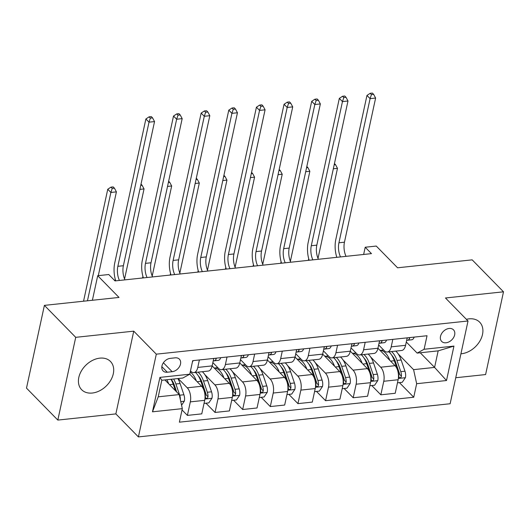 <?xml version="1.0" encoding="UTF-8"?>
<svg xmlns="http://www.w3.org/2000/svg" width="530" height="530" viewBox="0 0 530 530"><rect width="100%" height="100%" fill="white"/><g stroke="black" fill="none" stroke-linecap="round" stroke-linejoin="round"><path stroke-width="0.79" d="M460.928 353.795A20.18 14.568 135.6 0 0 461.491 353.749A20.18 14.568 135.6 0 0 479.975 340.896A20.18 14.568 135.6 0 0 479.67 322.18A20.18 14.568 135.6 0 0 469.03 318.855A20.18 14.568 135.6 0 0 466.393 319.332M99.832 358.147A20.18 14.568 135.6 0 0 81.348 370.993A20.18 14.568 135.6 0 0 81.653 389.716A20.18 14.568 135.6 0 0 92.293 393.035A20.18 14.568 135.6 0 0 110.777 380.182A20.18 14.568 135.6 0 0 110.472 361.467A20.18 14.568 135.6 0 0 99.832 358.147M449.122 328.467A8.275 5.976 135.6 0 0 441.543 333.741A8.275 5.976 135.6 0 0 441.669 341.419A8.275 5.976 135.6 0 0 446.028 342.777A8.275 5.976 135.6 0 0 453.614 337.511A8.275 5.976 135.6 0 0 453.488 329.826A8.275 5.976 135.6 0 0 449.122 328.467M455.754 377.738L485.606 374.558L503.5 291.811L472.177 259.852L397.56 267.789L376.26 246.059L365.21 247.238L363.646 254.46M138.409 436.912L450.129 403.741L468.023 320.994L156.304 354.166L138.409 436.912L115.858 413.904L133.745 331.157L75.717 337.332L57.823 420.085L115.858 413.904M57.823 420.085L26.5 388.126L44.394 305.373L119.005 297.436L97.705 275.706L92.392 300.265M75.717 337.332L44.394 305.373M97.705 275.706L108.756 274.527L115.023 280.92L371.477 253.631L365.21 247.238M167.301 372.219L172.164 371.702A8.016 5.79 135.6 0 0 179.511 366.594A8.016 5.79 135.6 0 0 179.392 359.161A8.016 5.79 135.6 0 0 175.158 357.836L170.296 358.353A8.016 5.79 135.6 0 0 162.948 363.461A8.016 5.79 135.6 0 0 163.074 370.901A8.016 5.79 135.6 0 0 167.301 372.219L161.835 366.647M182.32 408.643L152.474 411.817L159.921 377.38L189.766 374.2L182.823 378.036L161.816 380.268L158.238 396.818L179.239 394.585L182.32 408.643L179.392 422.171L413.738 397.235L399.395 382.607M420.237 352.768L434.587 367.409L438.164 350.86L417.163 353.099L424.106 349.263L427.034 335.735L192.695 360.672L189.766 374.2M424.106 349.263L453.952 346.09L446.505 380.527L416.659 383.707L413.738 397.235M133.745 331.157L156.304 354.166M503.5 291.811L445.465 297.986L468.023 320.994M417.163 353.099L406.298 342.009M392.823 339.372L391.213 346.839A10.348 5.287 83.9 0 1 387.298 352.013A10.348 5.287 83.9 0 1 384.263 350.668L378.658 344.95M365.19 342.314L363.58 349.774A10.348 5.287 83.9 0 1 359.658 354.954A10.348 5.287 83.9 0 1 356.63 353.609L351.026 347.892M337.557 345.255L335.94 352.715A10.348 5.287 83.9 0 1 332.025 357.896A10.348 5.287 83.9 0 1 328.998 356.551L323.393 350.833M309.924 348.197L308.308 355.656A10.348 5.287 83.9 0 1 304.392 360.837A10.348 5.287 83.9 0 1 301.365 359.492L295.753 353.775M282.285 351.138L280.675 358.598A10.348 5.287 83.9 0 1 276.759 363.772A10.348 5.287 83.9 0 1 273.725 362.434L268.12 356.71M254.652 354.08L253.035 361.54A10.348 5.287 83.9 0 1 249.12 366.714A10.348 5.287 83.9 0 1 246.092 365.375L240.487 359.651M227.019 357.015L225.402 364.481A10.348 5.287 83.9 0 1 221.487 369.655A10.348 5.287 83.9 0 1 218.459 368.31L212.855 362.593M199.379 359.956L197.769 367.423A10.348 5.287 83.9 0 1 193.854 372.597A10.348 5.287 83.9 0 1 190.82 371.252L190.482 370.901M164.89 379.944L179.239 394.585M178.153 378.533L187.242 387.801A10.348 5.287 83.9 0 1 190.323 401.866L187.395 415.394L182.042 409.928M189.766 374.193L201.612 386.277A10.348 5.287 83.9 0 1 204.693 400.335L201.764 413.864L187.395 415.394M204.845 374.624L214.882 384.866A10.348 5.287 83.9 0 1 217.956 398.924L215.034 412.453L205.951 403.191M212.139 365.879L229.251 383.336A10.348 5.287 83.9 0 1 232.326 397.394L229.404 410.922L215.034 412.453M232.478 371.689L242.515 381.925A10.348 5.287 83.9 0 1 245.589 395.983L242.667 409.511L233.584 400.249M239.779 362.937L256.884 380.394A10.348 5.287 83.9 0 1 259.965 394.452L257.037 407.981L242.667 409.511M260.117 368.748L270.148 378.983A10.348 5.287 83.9 0 1 273.228 393.041L270.3 406.57L261.224 397.308M269.021 352.549L267.411 360.009L284.517 377.453A10.348 5.287 83.9 0 1 287.598 391.511L284.67 405.046L270.3 406.57M287.75 365.806L297.781 376.042A10.348 5.287 83.9 0 1 300.861 390.1L297.933 403.628L288.857 394.366M296.654 349.608L295.044 357.068L312.157 374.511A10.348 5.287 83.9 0 1 315.231 388.569L312.302 402.104L297.933 403.628M315.383 362.865L325.42 373.1A10.348 5.287 83.9 0 1 328.494 387.158L325.572 400.693L316.49 391.425M322.677 354.119L339.79 371.57A10.348 5.287 83.9 0 1 342.864 385.628L339.942 399.163L325.572 400.693M343.016 359.923L353.053 370.159A10.348 5.287 83.9 0 1 356.133 384.217L353.205 397.752L344.122 388.483M350.317 351.178L367.423 368.628A10.348 5.287 83.9 0 1 370.503 382.686L367.575 396.221L353.205 397.752M370.656 356.981L380.686 367.217A10.348 5.287 83.9 0 1 383.766 381.275L380.838 394.81L371.762 385.542M379.559 340.783L377.95 348.25L395.055 365.687A10.348 5.287 83.9 0 1 398.136 379.752L395.208 393.28L380.838 394.81M398.288 354.04L413.585 369.649L434.587 367.409L446.505 380.527M213.756 358.432L212.139 365.892A10.348 5.287 83.9 0 1 208.224 371.066L193.854 372.597M241.388 355.491L239.772 362.951A10.348 5.287 83.9 0 1 235.857 368.125L221.487 369.655M253.035 361.54L267.411 360.009A10.348 5.287 83.9 0 1 263.49 365.183L249.12 366.714M280.675 358.598L295.044 357.068A10.348 5.287 83.9 0 1 291.129 362.248L276.759 363.772M324.294 346.666L322.677 354.126A10.348 5.287 83.9 0 1 318.762 359.307L304.392 360.837M351.927 343.725L350.31 351.191A10.348 5.287 83.9 0 1 346.395 356.365L332.025 357.896M363.58 349.774L377.95 348.25A10.348 5.287 83.9 0 1 374.028 353.424L359.658 354.954M416.659 383.707L413.585 369.649M407.192 337.842L405.583 345.308A10.348 5.287 83.9 0 1 401.667 350.482L387.298 352.013M161.816 380.268L159.921 377.38M158.238 396.818L152.474 411.817M453.952 346.09L438.164 350.86M193.072 360.632A6.857 3.505 83.9 0 1 192.383 362.109M119.422 280.45A12.932 6.612 83.9 0 1 117.852 266.312L149.016 122.165L145.882 118.972L114.718 263.112A19.398 9.918 -96.1 0 0 115.725 280.847M124.947 279.866A12.932 6.612 83.9 0 1 123.377 265.722L154.541 121.582L149.016 122.165L150.361 118.124L152.574 117.892L151.322 116.613L149.109 116.845L150.361 118.124M149.109 116.845L145.882 118.972M154.541 121.582L152.574 117.892M181.578 405.238L184.354 401.117A6.857 3.505 -96.1 0 0 183.903 394.744L180.081 383.528A19.789 10.116 -96.1 0 0 177.841 378.566M168.726 383.852A19.789 10.116 -96.1 0 0 166.784 379.738M180.366 399.713A6.857 3.505 -96.1 0 0 179.703 395.194L175.881 383.972A19.789 10.116 -96.1 0 0 173.641 379.01M171.117 379.281A16.423 8.394 83.9 0 1 174.463 385.495L176.662 391.955M170.985 379.294A19.789 10.116 83.9 0 1 173.231 384.257L175.417 390.683M98.295 275.64L116.408 191.867L110.883 192.456L107.749 189.256L83.839 299.854A19.398 9.918 -96.1 0 0 83.581 301.206M87.457 300.795L110.883 192.456L112.228 188.408L114.44 188.177L113.181 186.898L110.975 187.13L112.228 188.408M110.975 187.13L107.749 189.256M116.408 191.867L114.44 188.177M220.705 357.69A6.857 3.505 83.9 0 1 218.34 360.34L213.206 360.957M213.219 360.897L214.14 360.784A6.857 3.505 -96.1 0 0 216.174 358.989L216.114 358.22M214.279 358.373L213.603 359.115M147.055 277.508A12.932 6.612 83.9 0 1 145.485 263.37L176.649 119.224L173.515 116.03L142.351 260.17A19.398 9.918 -96.1 0 0 143.358 277.906M152.58 276.925A12.932 6.612 83.9 0 1 151.01 262.781L182.174 118.641L176.649 119.224L178 115.182L180.207 114.95L178.954 113.672L176.742 113.904L178 115.182M176.742 113.904L173.515 116.03M182.174 118.641L180.207 114.95M248.345 354.749A6.857 3.505 83.9 0 1 245.98 357.399L240.839 358.015M240.852 357.955L241.779 357.843A6.857 3.505 -96.1 0 0 243.807 356.047L243.754 355.279M241.912 355.431L241.236 356.173M174.688 274.573A12.932 6.612 83.9 0 1 173.118 260.429L204.288 116.289L201.155 113.089L169.991 257.235A19.398 9.918 -96.1 0 0 170.991 274.964M180.22 273.983A12.932 6.612 83.9 0 1 178.65 259.839L209.814 115.699L204.288 116.289L205.633 112.241L207.846 112.009L206.587 110.73L204.381 110.962L205.633 112.241M204.381 110.962L201.155 113.089M209.814 115.699L207.846 112.009M275.978 351.807A6.857 3.505 83.9 0 1 273.613 354.457L268.478 355.074M268.491 355.014L269.412 354.908A6.857 3.505 -96.1 0 0 271.44 353.113L271.386 352.337M269.545 352.49L268.876 353.232M202.327 271.632A12.932 6.612 83.9 0 1 200.757 257.487L231.921 113.347L228.788 110.147L197.624 254.294A19.398 9.918 -96.1 0 0 198.631 272.022M207.853 271.042A12.932 6.612 83.9 0 1 206.283 256.898L237.447 112.757L231.921 113.347L233.266 109.299L235.479 109.067L234.227 107.789L232.014 108.027L233.266 109.299M232.014 108.027L228.788 110.147M237.447 112.757L235.479 109.067M204.03 403.396L208.813 402.886L211.993 398.176A6.857 3.505 -96.1 0 0 211.543 391.802L207.714 380.586A19.789 10.116 -96.1 0 0 202.294 371.696M196.358 380.918A19.789 10.116 -96.1 0 0 190.217 372.106M204.368 391.61L204.686 392.531A6.857 3.505 83.9 0 1 205.348 397.069L205.686 398.143L206.667 398.394L207.515 397.911L207.998 396.791A6.857 3.505 -96.1 0 0 207.343 392.253L203.513 381.03A19.789 10.116 -96.1 0 0 198.094 372.146M198.319 375.856A16.423 8.394 83.9 0 1 202.096 382.554L205.918 393.77A3.491 1.782 83.9 0 1 206.196 394.949L207.998 396.791M195.444 372.431A19.789 10.116 83.9 0 1 200.863 381.315L203.666 389.543M124.57 278.992L144.041 188.925L139.887 189.369M140.748 185.374L142.073 185.235L141.013 184.155M115.275 279.31L114.944 280.84M144.041 188.925L142.073 185.235M231.663 400.455L236.446 399.945L239.626 395.234A6.857 3.505 -96.1 0 0 239.176 388.861L235.353 377.645A19.789 10.116 -96.1 0 0 229.934 368.761M223.998 377.976A19.789 10.116 -96.1 0 0 214.272 368.058M232.007 388.669L232.319 389.59A6.857 3.505 83.9 0 1 232.981 394.128L233.326 395.201L234.306 395.459L235.154 394.969L235.631 393.85A6.857 3.505 -96.1 0 0 234.975 389.311L231.153 378.089A19.789 10.116 -96.1 0 0 225.727 369.205M225.952 372.915A16.423 8.394 83.9 0 1 229.735 379.613L233.558 390.829A3.491 1.782 83.9 0 1 233.829 392.008L235.631 393.85M223.077 369.49A19.789 10.116 83.9 0 1 228.496 378.374L231.305 386.602M152.203 276.05L171.674 185.984L167.52 186.427M168.381 182.433L169.706 182.294L168.646 181.214M142.915 276.368L142.563 277.992M171.674 185.984L169.706 182.294M259.302 397.513L264.086 397.003L267.259 392.293A6.857 3.505 -96.1 0 0 266.809 385.919L262.986 374.703A19.789 10.116 -96.1 0 0 257.567 365.819M251.631 375.035A19.789 10.116 -96.1 0 0 241.912 365.117M259.64 385.727L259.958 386.655A6.857 3.505 83.9 0 1 260.614 391.186L260.959 392.26L261.939 392.518L262.787 392.028L263.271 390.908A6.857 3.505 -96.1 0 0 262.608 386.37L258.786 375.154A19.789 10.116 -96.1 0 0 253.367 366.263M253.585 369.973A16.423 8.394 83.9 0 1 257.368 376.671L261.191 387.887A3.491 1.782 83.9 0 1 261.462 389.066L263.271 390.908M250.71 366.548A19.789 10.116 83.9 0 1 256.136 375.432L258.938 383.66M179.836 273.109L199.313 183.042L195.159 183.486M196.02 179.491L197.339 179.352L196.285 178.272M170.547 273.427L170.196 275.05M199.313 183.042L197.339 179.352M303.61 348.866A6.857 3.505 83.9 0 1 301.245 351.516L296.111 352.139M296.124 352.072L297.045 351.966A6.857 3.505 -96.1 0 0 299.072 350.171L299.019 349.396M297.178 349.548L296.508 350.29M229.96 268.69A12.932 6.612 83.9 0 1 228.39 254.546L259.554 110.406L256.421 107.206L225.257 251.352A19.398 9.918 -96.1 0 0 226.264 269.081M235.486 268.101A12.932 6.612 83.9 0 1 233.915 253.956L265.079 109.816L259.554 110.406L260.899 106.364L263.112 106.126L261.86 104.847L259.647 105.086L260.899 106.364M259.647 105.086L256.421 107.206M265.079 109.816L263.112 106.126M286.935 394.572L291.719 394.062L294.892 389.351A6.857 3.505 -96.1 0 0 294.441 382.985L290.619 371.762A19.789 10.116 -96.1 0 0 285.2 362.878M279.264 372.093A19.789 10.116 -96.1 0 0 269.545 362.175M287.273 382.786L287.591 383.713A6.857 3.505 83.9 0 1 288.247 388.251L288.592 389.318L289.572 389.576L290.42 389.093L290.904 387.967A6.857 3.505 -96.1 0 0 290.241 383.428L286.419 372.212A19.789 10.116 -96.1 0 0 280.999 363.322M281.225 367.038A16.423 8.394 83.9 0 1 285.001 373.729L288.823 384.946A3.491 1.782 83.9 0 1 289.102 386.125L290.904 387.967M278.349 363.606A19.789 10.116 83.9 0 1 283.769 372.491L286.571 380.719M207.475 270.168L226.946 180.101L222.792 180.544M223.653 176.556L224.978 176.41L223.918 175.331M198.18 270.485L197.829 272.109M226.946 180.101L224.978 176.41M331.243 345.924A6.857 3.505 83.9 0 1 328.885 348.574L323.744 349.197M323.757 349.137L324.678 349.025A6.857 3.505 -96.1 0 0 326.712 347.229L326.659 346.454M324.817 346.613L324.141 347.349M257.593 265.749A12.932 6.612 83.9 0 1 256.023 251.604L287.187 107.464L284.06 104.271L252.889 248.411A19.398 9.918 -96.1 0 0 253.897 266.139M263.118 265.159A12.932 6.612 83.9 0 1 261.548 251.015L292.719 106.874L287.187 107.464L288.539 103.423L290.745 103.184L289.493 101.906L287.286 102.144L288.539 103.423M287.286 102.144L284.06 104.271M292.719 106.874L290.745 103.184M314.568 391.63L319.351 391.12L322.531 386.416A6.857 3.505 -96.1 0 0 322.081 380.043L318.258 368.82A19.789 10.116 -96.1 0 0 312.832 359.936M306.897 369.152A19.789 10.116 -96.1 0 0 297.178 359.234M314.913 379.844L315.224 380.772A6.857 3.505 83.9 0 1 315.887 385.31L316.224 386.383L317.205 386.635L318.06 386.151L318.537 385.025A6.857 3.505 -96.1 0 0 317.881 380.487L314.058 369.271A19.789 10.116 -96.1 0 0 308.632 360.38M308.857 364.097A16.423 8.394 83.9 0 1 312.634 370.788L316.456 382.004A3.491 1.782 83.9 0 1 316.735 383.183L318.537 385.025M305.982 360.665A19.789 10.116 83.9 0 1 311.401 369.549L314.204 377.777M235.108 267.226L254.579 177.159L250.425 177.603M251.286 173.615L252.611 173.469L251.551 172.389M225.813 267.544L225.462 269.167M254.579 177.159L252.611 173.469M358.883 342.983A6.857 3.505 83.9 0 1 356.518 345.633L351.377 346.256M351.39 346.196L352.317 346.083A6.857 3.505 -96.1 0 0 354.345 344.288L354.292 343.513M352.45 343.672L351.781 344.407M285.233 262.807A12.932 6.612 83.9 0 1 283.663 248.663L314.827 104.523L311.693 101.329L280.529 245.469A19.398 9.918 -96.1 0 0 281.529 263.198M290.758 262.217A12.932 6.612 83.9 0 1 289.188 248.08L320.352 103.933L314.827 104.523L316.171 100.481L318.384 100.243L317.132 98.964L314.919 99.203L316.171 100.481M314.919 99.203L311.693 101.329M320.352 103.933L318.384 100.243M342.201 388.689L346.984 388.179L350.164 383.475A6.857 3.505 -96.1 0 0 349.714 377.102L345.891 365.879A19.789 10.116 -96.1 0 0 340.472 356.995M334.536 366.21A19.789 10.116 -96.1 0 0 324.817 356.292M342.546 376.903L342.857 377.83A6.857 3.505 83.9 0 1 343.519 382.368L343.864 383.442L344.844 383.693L345.692 383.21L346.169 382.084A6.857 3.505 -96.1 0 0 345.514 377.546L341.691 366.329A19.789 10.116 -96.1 0 0 336.272 357.439M336.49 361.155A16.423 8.394 83.9 0 1 340.273 367.846L344.096 379.069A3.491 1.782 83.9 0 1 344.367 380.249L346.169 382.084M333.615 357.724A19.789 10.116 83.9 0 1 339.034 366.614L341.843 374.842M262.741 264.284L282.218 174.224L278.058 174.661M278.926 170.673L280.244 170.534L279.184 169.454M253.453 264.609L253.102 266.226M282.218 174.224L280.244 170.534M386.516 340.048A6.857 3.505 83.9 0 1 384.151 342.698L379.016 343.314M379.029 343.255L379.95 343.142A6.857 3.505 -96.1 0 0 381.978 341.346L381.925 340.571M380.083 340.73L379.414 341.472M312.866 259.866A12.932 6.612 83.9 0 1 311.296 245.721L342.459 101.581L339.326 98.388L308.162 242.528A19.398 9.918 -96.1 0 0 309.169 260.263M318.391 259.276A12.932 6.612 83.9 0 1 316.821 245.138L347.985 100.992L342.459 101.581L343.804 97.54L346.017 97.301L344.765 96.023L342.552 96.261L343.804 97.54M342.552 96.261L339.326 98.388M347.985 100.992L346.017 97.301M369.841 385.747L374.624 385.244L377.797 380.533A6.857 3.505 -96.1 0 0 377.347 374.16L373.524 362.944A19.789 10.116 -96.1 0 0 368.105 354.053M362.169 363.269A19.789 10.116 -96.1 0 0 352.45 353.351L355.994 352.96M370.178 373.961L370.496 374.889A6.857 3.505 83.9 0 1 371.152 379.427L371.497 380.5L372.477 380.752L373.325 380.268L373.809 379.142A6.857 3.505 -96.1 0 0 373.147 374.604L369.324 363.388A19.789 10.116 -96.1 0 0 363.905 354.504M364.13 358.214A16.423 8.394 83.9 0 1 367.906 364.905L371.729 376.128A3.491 1.782 83.9 0 1 372.007 377.307L373.809 379.142M361.248 354.782A19.789 10.116 83.9 0 1 366.674 363.673L369.476 371.901M290.374 261.343L309.851 171.283L305.697 171.72M306.559 167.732L307.884 167.593L306.824 166.513M281.085 261.668L280.734 263.284M309.851 171.283L307.884 167.593M414.149 337.106A6.857 3.505 83.9 0 1 411.783 339.757L406.649 340.373M406.662 340.313L407.583 340.2A6.857 3.505 -96.1 0 0 409.617 338.405L409.558 337.63M407.722 337.789L407.047 338.531M340.499 256.924A12.932 6.612 83.9 0 1 338.928 242.786L370.092 98.64L366.959 95.446L335.795 239.586A19.398 9.918 -96.1 0 0 336.802 257.322M346.024 256.334A12.932 6.612 83.9 0 1 344.454 242.197L375.618 98.05L370.092 98.64L371.437 94.598L373.65 94.367L372.398 93.088L370.185 93.32L371.437 94.598M370.185 93.32L366.959 95.446M375.618 98.05L373.65 94.367M397.474 382.806L402.257 382.302L405.437 377.592A6.857 3.505 -96.1 0 0 404.98 371.219L401.157 360.002A19.789 10.116 -96.1 0 0 395.738 351.112M389.802 360.327A19.789 10.116 -96.1 0 0 380.083 350.416M397.811 371.02L398.129 371.947A6.857 3.505 83.9 0 1 398.792 376.485L399.13 377.559L400.11 377.81L400.958 377.327L401.442 376.201A6.857 3.505 -96.1 0 0 400.779 371.662L396.957 360.446A19.789 10.116 -96.1 0 0 391.537 351.562M391.763 355.272A16.423 8.394 83.9 0 1 395.539 361.97L399.362 373.186A3.491 1.782 83.9 0 1 399.64 374.365L401.442 376.201M388.887 351.841A19.789 10.116 83.9 0 1 394.307 360.731L397.109 368.959M318.013 258.408L337.484 168.341L333.33 168.778M334.191 164.79L335.517 164.651L334.456 163.571M308.718 258.726L308.367 260.343M337.484 168.341L335.517 164.651M201.612 386.277L187.242 387.801M229.251 383.336L214.882 384.866M256.884 380.394L242.515 381.925M284.517 377.453L270.148 378.983M312.157 374.511L297.781 376.042M339.79 371.57L325.42 373.1M367.423 368.628L353.053 370.159M395.055 365.687L380.686 367.217M204.693 400.335L190.323 401.866M212.139 365.892L197.769 367.423M239.772 362.951L225.402 364.481M232.326 397.394L217.956 398.924M259.965 394.452L245.589 395.983M287.598 391.511L273.228 393.041M322.677 354.126L308.308 355.656M315.231 388.569L300.861 390.1M350.31 351.191L335.94 352.715M342.864 385.628L328.494 387.158M370.503 382.686L356.133 384.217M405.583 345.308L391.213 346.839M398.136 379.752L383.766 381.275M163.392 362.758L172.164 371.702M117.852 266.312L123.377 265.722M180.783 401.608L184.274 401.236M175.881 383.972L180.081 383.528M169.507 384.654L173.231 384.257M179.703 395.194L183.903 394.744M218.34 360.34L214.14 360.784M145.485 263.37L151.01 262.781M215.445 358.247L216.174 358.989M245.98 357.399L241.779 357.843M173.118 260.429L178.65 259.839M243.078 355.312L243.807 356.047M273.613 354.457L269.412 354.908M200.757 257.487L206.283 256.898M270.711 352.37L271.44 353.113M204.911 399.037L211.914 398.295M203.513 381.03L207.714 380.586M197.14 381.713L200.863 381.315M207.343 392.253L211.543 391.802M232.551 396.095L239.547 395.353M231.153 378.089L235.353 377.645M224.773 378.771L228.496 378.374M234.975 389.311L239.176 388.861M260.184 393.161L267.18 392.412M258.786 375.154L262.986 374.703M252.412 375.83L256.136 375.432M262.608 386.37L266.809 385.919M301.245 351.516L297.045 351.966M228.39 254.546L233.915 253.956M298.35 349.429L299.072 350.171M287.816 390.219L294.819 389.47M286.419 372.212L290.619 371.762M280.045 372.888L283.769 372.491M290.241 383.428L294.441 382.985M328.885 348.574L324.678 349.025M256.023 251.604L261.548 251.015M325.983 346.488L326.712 347.229M315.449 387.278L322.452 386.529M314.058 369.271L318.258 368.82M307.678 369.947L311.401 369.549M317.881 380.487L322.081 380.043M356.518 345.633L352.317 346.083M283.663 248.663L289.188 248.08M353.616 343.546L354.345 344.288M343.089 384.336L350.085 383.587M341.691 366.329L345.891 365.879M335.318 367.005L339.034 366.614M345.514 377.546L349.714 377.102M384.151 342.698L379.95 343.142M311.296 245.721L316.821 245.138M381.249 340.604L381.978 341.346M370.722 381.395L377.718 380.653M369.324 363.388L373.524 362.944M362.951 364.064L366.674 363.673M373.147 374.604L377.347 374.16M411.783 339.757L407.583 340.2M338.928 242.786L344.454 242.197M408.888 337.663L409.617 338.405M398.355 378.453L405.357 377.711M396.957 360.446L401.157 360.002M390.583 361.129L394.307 360.731M400.779 371.662L404.98 371.219M217.823 367.661L214.259 368.045M245.456 364.719L241.892 365.104M273.089 361.785L269.531 362.162M300.722 358.843L297.164 359.221M328.361 355.902L324.797 356.279M383.627 350.019L380.07 350.396"/></g></svg>
